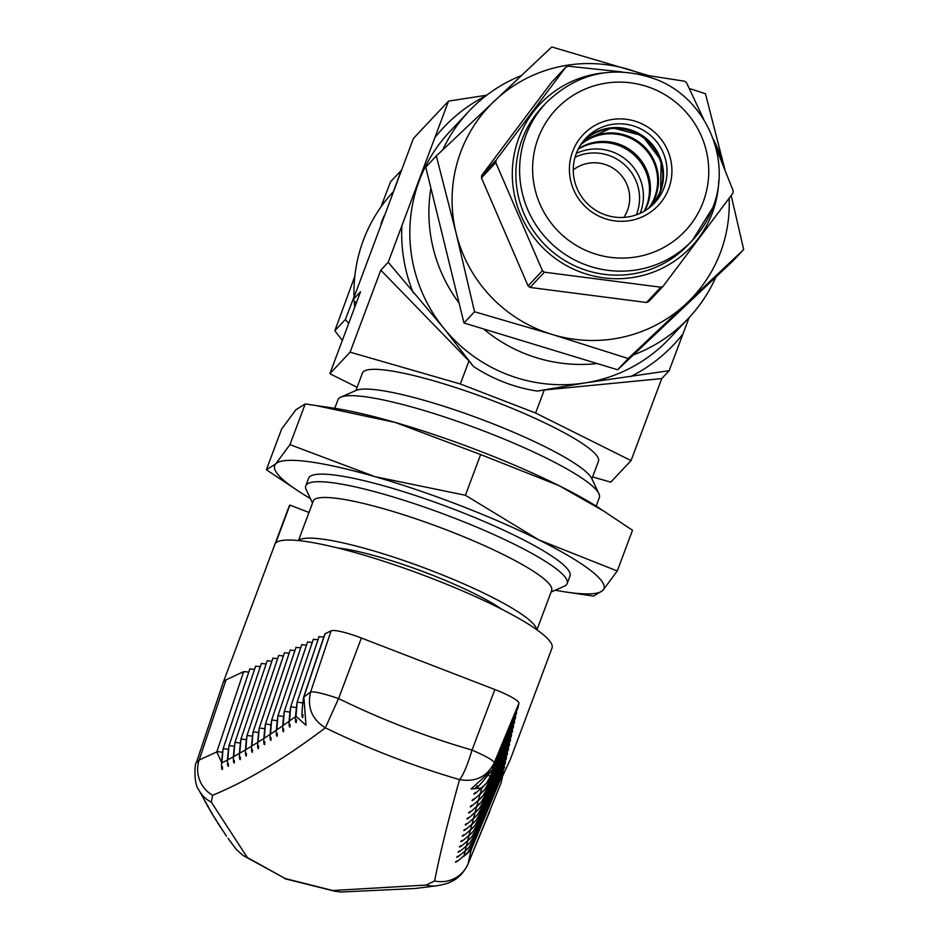 <?xml version="1.0" encoding="UTF-8"?>
<svg xmlns="http://www.w3.org/2000/svg" width="939" height="939" viewBox="0 0 939 939"><rect width="100%" height="100%" fill="white"/><g stroke="black" fill="none" stroke-linecap="round" stroke-linejoin="round"><path stroke-width="1.41" d="M623.848 217.402A35.154 34.649 43.2 0 0 573.271 169.865M640.105 213.341A46.915 46.234 43.2 0 0 640.48 212.367A46.915 46.234 43.2 0 0 628.085 161.449A46.915 46.234 43.2 0 0 576.323 153.397M575.044 157.224A45.084 44.426 -136.8 0 1 624.799 164.947A45.084 44.426 -136.8 0 1 636.736 213.881A45.084 44.426 43.2 0 1 636.36 214.843M644.154 211.24A46.915 46.234 43.2 0 0 646.548 205.899A46.915 46.234 43.2 0 0 632.311 153.386A46.915 46.234 43.2 0 0 578.154 149.219M380.905 207.014L390.577 181.732L401.141 170.499L393.453 191.568A150.886 148.691 43.2 0 0 363.37 240.208A150.886 148.691 43.2 0 0 354.05 297.135M354.226 300.914A150.886 148.691 43.2 0 0 354.731 307.253M715.894 277.075A150.886 148.691 -136.8 0 1 688.698 318.039A150.886 148.691 -136.8 0 1 633.473 354.883M596.183 363.663A150.886 148.691 -136.8 0 1 484.336 329.601M458.525 302.335A150.886 148.691 -136.8 0 1 430.743 189.115M354.05 296.865L345.376 319.518L348.686 323.403M729.134 198.293A139.535 137.505 -136.8 0 1 720.565 252.168A139.535 137.505 -136.8 0 1 686.62 303.32L743.688 249.539L733.124 260.772L617.662 369.778L463.972 322.981L425.754 167.189L436.318 155.956L551.78 46.95L648.239 75.46M743.688 249.539L731.188 195.523M565.853 67.127L496.074 160.158A120.145 118.396 43.2 0 0 495.792 162.611L542.425 270.678A120.145 118.396 43.2 0 0 544.42 272.181L660.833 287.217A120.145 118.396 43.2 0 0 663.11 286.266L648.767 301.525A120.145 118.396 -136.8 0 1 646.49 302.487L530.077 287.44A120.145 118.396 -136.8 0 1 528.082 285.937L481.449 177.87A120.145 118.396 -136.8 0 1 481.73 175.417L551.498 82.386L565.853 67.127A120.145 118.396 -136.8 0 1 568.118 66.176L622.287 71.939M718.758 181.027A103.971 102.468 -136.8 0 1 712.361 212.907A103.971 102.468 -136.8 0 1 579.574 271.711A103.971 102.468 -136.8 0 1 518.774 138.174A103.971 102.468 -136.8 0 1 603.683 72.89M663.11 286.266L732.878 193.246A120.145 118.396 -136.8 0 0 733.171 190.781L715.659 146.883M522.107 139.465A100.391 98.924 43.2 0 0 563.318 259.61A100.391 98.924 43.2 0 0 688.71 244.293L692.454 240.302A100.391 98.924 -136.8 0 1 567.062 255.631A100.391 98.924 -136.8 0 1 525.852 135.486A100.391 98.924 -136.8 0 1 546.158 102.809L542.413 106.8A100.391 98.924 -136.8 0 0 522.107 139.465M668.709 188.657A51.61 50.859 43.2 0 0 638.532 122.375A51.61 50.859 43.2 0 0 572.626 151.566A51.61 50.859 -136.8 0 0 602.803 217.836A51.61 50.859 -136.8 0 0 668.709 188.657M576.206 153.691A47.208 46.527 -136.8 0 1 585.76 138.315A47.208 46.527 -136.8 0 1 644.729 131.108A47.208 46.527 -136.8 0 1 664.108 187.612A47.208 46.527 -136.8 0 1 654.565 202.977A47.208 46.527 -136.8 0 1 595.596 210.183A47.208 46.527 -136.8 0 1 576.206 153.691M583.377 141.073A47.138 46.457 -136.8 0 1 641.537 136.39A47.138 46.457 -136.8 0 1 659.8 192.108A47.138 46.457 -136.8 0 1 651.959 205.535M581.664 143.35A47.138 46.457 -136.8 0 1 638.696 141.906A47.138 46.457 -136.8 0 1 655.539 196.638A47.138 46.457 -136.8 0 1 649.788 207.39M580.748 144.7A46.774 46.093 -136.8 0 1 637.663 142.423A46.774 46.093 -136.8 0 1 654.741 196.99A46.774 46.093 -136.8 0 1 648.509 208.376M578.389 148.761A46.774 46.093 -136.8 0 1 632.898 151.942A46.774 46.093 -136.8 0 1 647.534 204.655A46.774 46.093 43.2 0 1 644.6 210.982M591.887 478.808L598.436 461.319A125.979 19.766 -159.5 0 0 491.238 400.108A125.979 19.766 -159.5 0 0 363.17 371.891A125.979 19.766 20.5 0 0 362.454 373.006L355.916 390.495M598.894 493.691L591.805 478.62A127.446 20.001 -159.5 0 0 479.852 418.759A127.446 20.001 -159.5 0 0 356.104 390.413L340.857 397.127A139.535 21.89 20.5 0 1 476.331 428.161A139.535 21.89 20.5 0 1 598.894 493.691A139.535 21.89 20.5 0 1 599.34 497.576L596.136 506.109M334.777 408.301L337.981 399.768A139.535 21.89 20.5 0 1 338.756 398.523A139.535 21.89 20.5 0 1 340.857 397.127M567.144 583.612L569.985 576.03A139.535 21.89 -159.5 0 0 451.248 508.234A139.535 21.89 -159.5 0 0 309.401 476.977A139.535 21.89 20.5 0 0 308.614 478.221L305.774 485.803A139.535 21.89 20.5 0 1 306.56 484.571A139.535 21.89 20.5 0 1 448.408 515.816A139.535 21.89 20.5 0 1 567.144 583.612A139.535 21.89 20.5 0 1 566.358 584.856A139.535 21.89 20.5 0 1 564.257 586.253L551.076 592.051M298.496 540.535L313.626 500.088A127.446 20.001 20.5 0 1 443.196 528.634A127.446 20.001 20.5 0 1 551.639 590.561L536.932 629.846M661.737 378.593L544.244 390.002L535.617 413.031L631.043 460.615L661.737 378.593L669.143 370.705L584.68 382.971L537.237 391.082A158.21 155.909 -136.8 0 1 473.491 366.468L468.972 360.94L460.345 383.981L535.617 413.031M544.244 390.002L537.237 391.082M631.043 460.615L610.784 482.165L592.603 476.918M460.345 383.981L350.106 352.172L329.859 373.722L357.102 387.302M329.859 373.722L360.553 291.7L353.134 299.588L356.198 303.32M689.12 317.593L669.143 370.705M468.972 360.94L380.8 270.15L350.106 352.172M380.8 270.15L388.218 262.263L448.525 101.107L413.442 138.432L353.134 299.588M310.398 498.574A175.793 27.583 20.5 0 1 300.996 492.822L266.371 469.758L281.618 429.041L295.926 409.744L305.21 403.934L332.735 407.996A175.793 27.583 20.5 0 1 395.448 422.503A175.793 27.583 20.5 0 1 559.104 485.674A175.793 27.583 20.5 0 1 597.885 507.213L632.51 530.277L617.263 570.994L602.944 590.291L593.671 596.101L566.147 592.051A175.793 27.583 20.5 0 1 555.266 590.208M314.659 405.296L395.448 422.503L480.651 454.558L559.104 485.674L605.62 512.154M480.651 454.558L465.415 495.276L538.822 539.878L617.263 570.994M266.371 469.758L275.643 463.948L289.963 444.652L305.21 403.934M289.963 444.652L375.166 476.707L465.415 495.276M300.996 492.822A175.793 27.583 20.5 0 1 275.643 463.948A175.793 27.583 20.5 0 1 375.166 476.707A175.793 27.583 20.5 0 1 538.822 539.878A175.793 27.583 20.5 0 1 602.944 590.291A175.793 27.583 20.5 0 1 566.147 592.051M312.511 503.058L306.22 489.689A139.535 21.89 20.5 0 1 305.774 485.803M473.491 366.468L444.217 328.756L388.218 262.263M448.525 101.107L486.731 95.203M442.738 149.864A150.886 148.691 -136.8 0 1 468.807 111.377A150.886 148.691 -136.8 0 1 521.403 75.554M345.376 319.518L334.812 330.763L342.336 340.364M354.836 276.254L334.812 330.763M617.662 369.778L628.226 358.534L552.05 334.425L474.535 311.748L463.972 322.981M474.535 311.748L456.096 233.13L436.318 155.956M689.32 88.489L705.459 93.736L724.885 169.443M643.403 74.768A139.535 137.505 -136.8 0 0 629.294 69.627A139.535 137.505 -136.8 0 0 494.724 100.731A139.535 137.505 -136.8 0 0 456.096 233.13A139.535 137.505 -136.8 0 0 552.05 334.425A139.535 137.505 -136.8 0 0 686.62 303.32L628.226 358.534M713.335 139.371A139.535 137.505 -136.8 0 1 724.885 169.49M542.425 270.678L528.082 285.937M530.077 287.44L544.42 272.181M495.792 162.611L481.449 177.87M496.074 160.158L481.73 175.417M639.893 74.275L684.531 81.212A120.145 118.396 -136.8 0 1 686.526 82.714L703.863 119.699M660.833 287.217L646.49 302.487M502.025 609.399A102.539 16.092 -159.5 0 0 337.97 548M298.602 540.547A127.446 20.001 20.5 0 1 424.076 567.813A127.446 20.001 20.5 0 1 536.603 629.623M227.989 749.357A14.648 2.218 -161.5 0 0 223.059 748.876L221.862 762.914L227.778 759.827L228.963 745.801A14.648 2.218 -161.5 0 0 228.928 745.918M228.987 745.754A14.648 2.218 -161.5 0 0 228.94 745.824L255.608 666.197L260.326 666.667M227.778 759.827L233.729 756.588L234.914 742.585L261.418 663.427L266.101 663.967M233.729 756.588L239.738 753.207L240.912 739.216A14.648 2.218 -161.5 0 0 240.877 739.298M240.936 739.122A14.648 2.218 -161.5 0 0 240.9 739.204L267.192 660.727L271.864 661.279M245.889 739.697A14.648 2.218 -161.5 0 0 240.912 739.216C239.152 752.609 238.94 759.405 240.267 759.604L240.337 756.998M239.738 753.207L245.795 749.686L246.957 735.695A14.648 2.218 -161.5 0 1 251.957 736.188M245.795 749.686L251.898 746.012L253.049 732.044A14.648 2.218 -161.5 0 1 258.072 732.537M251.898 746.012L258.049 742.197L259.234 728.101A14.648 2.218 -161.5 0 0 259.199 728.171L259.199 728.171A14.648 2.218 -161.5 0 0 259.176 728.265A14.648 2.218 -161.5 0 1 264.235 728.734M258.049 742.197L264.246 738.23L265.432 724.133A14.648 2.218 -161.5 0 0 265.385 724.215L265.385 724.215A14.648 2.218 -161.5 0 0 265.373 724.298M270.455 724.791A14.648 2.218 -161.5 0 0 265.373 724.286M264.246 738.23L270.502 734.134L271.676 720.013A14.648 2.218 -161.5 0 0 271.641 720.096L271.641 720.096A14.648 2.218 -161.5 0 0 271.617 720.19A14.648 2.218 -161.5 0 1 276.723 720.706M270.502 734.134L276.794 729.873L277.967 715.764A14.648 2.218 -161.5 0 0 277.932 715.847L277.932 715.847A14.648 2.218 -161.5 0 0 277.909 715.929A14.648 2.218 -161.5 0 1 283.038 716.469M276.794 729.873L283.144 725.483L284.306 711.363A14.648 2.218 -161.5 0 0 284.271 711.445L284.271 711.445A14.648 2.218 -161.5 0 0 284.259 711.527M289.4 712.091A14.648 2.218 -161.5 0 0 284.247 711.574M283.144 725.483L289.541 720.941L290.703 706.809A14.648 2.218 -161.5 0 0 290.667 706.891A14.648 2.218 -161.5 0 0 290.644 706.985M295.808 707.572A14.648 2.218 -161.5 0 0 290.632 707.044M289.541 720.941L295.985 716.257L297.147 702.126A14.648 2.218 -161.5 0 0 297.1 702.196A14.648 2.218 -161.5 0 0 297.088 702.29M302.264 702.9A14.648 2.218 -161.5 0 0 297.064 702.36M295.985 716.257L305.985 725.26L303.872 697.09A14.648 2.218 -161.5 0 0 303.59 697.36L324.847 633.895L331.103 630.832A29.297 4.601 20.5 0 1 361.386 638.015L494.865 689.543A29.297 4.601 20.5 0 1 518.927 703.334L517.823 708.135M516.192 712.091L516.708 712.771L490.099 776.882L486.472 783.185L481.836 787.997L480.017 794.464L484.63 789.687L488.28 783.337A14.648 2.289 -157.5 0 0 487.224 782.14M228.693 839.043L228.095 838.304M228.952 839.607L236.511 849.642L243.166 855.523L247.309 857.518L211.275 802.094L212.637 795.274A29.297 28.64 -113 0 1 199.162 760.003L196.333 762.761C194.901 761.435 193.246 783.584 198.857 789.957L212.026 813.784L223.67 831.919M212.191 813.444L209.127 808.855M216.193 820.123L213.329 815.944M220.289 826.613L217.625 822.869M518.927 703.334L494.243 762.808C493.398 760.39 485.991 756.153 472.047 750.085C467.34 765.531 463.173 775.379 459.547 779.616C475.463 782.398 487.024 776.799 494.243 762.808L492.236 769.792L471.073 788.96L481.836 787.997M494.865 689.543L472.047 750.085C426.083 736.798 381.598 719.614 338.568 698.557C324.002 693.628 314.694 691.421 310.633 691.937C307.006 707.337 311.912 719.286 325.34 727.807L338.568 698.557L361.386 638.015M212.637 795.274C247.603 780.79 285.174 758.301 325.34 727.807C368.628 748.853 413.36 766.13 459.547 779.616C447.985 821.144 439.675 854.936 434.616 880.97L426.177 885.054L332.805 890.524L285.245 878.552L247.309 857.518M426.177 885.054A29.297 27.184 82 0 0 436.741 885.794C443.572 884.597 448.161 883.317 450.485 881.979C452.035 881.205 461.131 878.106 467.88 864.373L468.056 863.81A29.297 28.968 -168 0 1 434.616 880.97M243.166 855.523L285.245 878.552M436.741 885.794L415.05 888.494L340.388 892.05L332.805 890.524M308.99 512.483L289.893 505.112L275.702 543.059A147.951 23.217 20.5 0 1 426.106 576.194A147.951 23.217 20.5 0 1 552.003 648.074L510.393 759.287L502.611 776.06M502.94 770.907L503.539 771.928L501.05 783.032L467.88 864.373M222.12 752.28A14.648 2.218 -161.5 0 0 216.78 751.939L199.162 760.003L226.006 679.871A147.951 23.217 -159.5 0 0 223.153 682.571L289.071 506.426A147.951 23.217 20.5 0 1 289.893 505.112M223.153 682.571A147.951 23.217 -159.5 0 0 223.106 682.7L196.345 762.726M226.006 679.871L243.682 671.62L248.788 672.042M249.821 668.979L254.551 669.354M272.909 658.216L277.639 658.579M278.672 655.528L283.402 655.891M284.447 652.828L289.177 653.204M290.21 650.14L294.94 650.504M295.985 647.452L300.715 647.816M301.748 644.753L306.478 645.128M307.523 642.065L312.253 642.429M313.286 639.377L318.016 639.741M319.06 636.677L323.791 637.053M515.124 716.574L515.687 717.302L488.28 783.337M514.114 721.105L514.678 721.833L486.519 789.652L482.81 796.084L478.256 800.803L476.554 806.988L481.061 802.34L484.817 795.826A14.648 2.289 -157.5 0 0 483.82 794.676M513.093 725.636L513.656 726.352L484.817 795.826M512.084 730.155L512.647 730.882L483.186 801.859L479.36 808.456L474.911 813.033L471.789 824.7L476.108 820.299L480.075 813.503L510.616 739.944L510.053 739.216M511.062 734.685L511.626 735.413L481.601 807.751L477.716 814.43L473.326 818.937M509.032 743.735L509.595 744.463L478.632 819.054M508.022 748.266L508.586 748.993L477.223 824.524M507.001 752.796L507.565 753.524L475.873 829.865M505.992 757.327L506.555 758.043L474.582 835.053M504.971 761.846L505.534 762.574L473.35 840.112M503.961 766.377L504.525 767.104L472.176 845.018L467.822 852.354L463.866 856.321L471.096 850.1L503.539 771.928M243.682 671.62L216.78 751.939L221.862 762.914M477.411 785.802L476.026 787.105C475.557 789.934 480.944 784.182 492.212 769.863A14.648 2.289 -157.5 0 0 492.236 769.792L517.87 708.018M490.099 776.882A14.648 2.289 -157.5 0 0 489.019 775.661M480.017 794.464L478.256 800.803M486.519 789.652A14.648 2.289 -157.5 0 0 485.498 788.478M472.517 839.137A14.648 2.289 -157.5 0 1 473.338 840.135L469.054 847.354L465.04 851.403L463.866 856.321M473.726 834.078A14.648 2.289 22.5 0 1 474.571 835.088L470.357 842.224L466.272 846.356L465.04 851.403M474.993 828.867A14.648 2.289 22.5 0 1 475.862 829.912L471.707 836.954C464.077 844.091 459.946 847.401 459.335 846.872L460.65 845.816M476.319 823.526A14.648 2.289 -157.5 0 1 477.212 824.583L473.115 831.543L468.913 835.816L467.563 841.156L471.707 836.954M477.705 818.033A14.648 2.289 22.5 0 1 478.608 819.113L474.582 825.991L470.322 830.334L468.913 835.816M467.563 841.156L466.272 846.356M479.148 812.411A14.648 2.289 22.5 0 1 480.075 813.503M482.2 800.721A14.648 2.289 22.5 0 1 483.186 801.859M471.789 824.7L470.322 830.334M480.651 806.636A14.648 2.289 22.5 0 1 481.601 807.751M476.554 806.988L474.911 813.033M297.147 702.126L319.119 636.501M290.703 706.809L313.344 639.201M284.306 711.363L307.581 641.889M277.967 715.764L301.806 644.577M271.676 720.013L296.043 647.276M265.432 724.133L290.268 649.964M259.234 728.101L284.505 652.652M253.061 731.974L278.73 655.352M246.382 753.43L246.288 756.048C244.95 755.766 245.173 748.982 246.945 735.671L272.967 658.039M240.924 739.169L267.192 660.727M228.975 745.777L255.654 666.115M223.024 749.017A14.648 2.218 -161.5 0 1 223.036 748.923A14.648 2.218 -161.5 0 1 223.083 748.841L249.88 668.803M380.941 224.116A150.886 148.691 -136.8 0 1 382.443 219.914A150.886 148.691 43.2 0 1 383.957 216.04M468.807 111.377L449.734 131.671A150.886 148.691 -136.8 0 0 419.217 180.781A150.886 148.691 43.2 0 0 444.217 328.756A150.886 148.691 43.2 0 0 584.68 382.971A150.886 148.691 43.2 0 0 669.636 338.333L688.698 318.039M712.76 207.636A100.391 98.924 -136.8 0 1 692.454 240.302L712.83 207.531C732.326 159.125 705.553 98.431 656.467 79.51C614.622 64.486 577.849 72.256 546.158 102.809M703.217 201.967A88.665 87.374 -136.8 0 1 589.985 252.122A88.665 87.374 -136.8 0 1 538.129 138.244A88.665 87.374 -136.8 0 1 651.361 88.09A88.665 87.374 -136.8 0 1 703.217 201.967M584.058 140.24A47.208 46.527 -136.8 0 1 642.299 135.568A47.208 46.527 -136.8 0 1 660.587 191.356L661.15 160.475L642.253 135.603L612.146 127.727L584.046 140.24M652.746 204.808A47.208 46.527 43.2 0 0 660.587 191.356L652.746 204.808M434.839 137.669A158.21 155.909 -136.8 0 1 486.073 95.708M682.829 334.143A158.21 155.909 -136.8 0 1 630.433 376.68M401.892 225.7A158.21 155.909 43.2 0 0 413.242 292.851M233.905 746.282A14.648 2.218 -161.5 0 0 228.963 745.801C227.179 759.135 226.992 765.954 228.353 766.271L228.388 763.7M239.879 743.066A14.648 2.218 -161.5 0 0 234.914 742.585M211.275 802.094A29.297 28.193 152.9 0 1 198.857 789.957M325.129 633.614L303.872 697.09L310.633 691.937L331.103 630.832M471.366 844.055A14.648 2.289 22.5 0 1 472.176 845.041M470.275 848.833A14.648 2.289 22.5 0 1 471.096 850.1L468.056 863.81L489.829 811.331M494.736 604.669L494.395 605.573M346.561 549.221L346.233 550.125M234.339 760.414L234.281 763.008C232.931 762.585 233.13 755.778 234.891 742.585L261.382 663.509M252.474 749.721L252.368 752.362C251.042 751.975 251.276 745.19 253.049 731.997L278.695 655.434M258.612 745.859L258.495 748.524C257.122 749.345 257.356 742.561 259.199 728.171L284.458 652.734M264.81 741.869L264.669 744.533C263.296 745.132 263.53 738.359 265.385 724.215L290.233 650.046M271.054 737.725L270.89 740.413C269.61 740.202 269.857 733.429 271.641 720.096L295.996 647.358M277.345 733.441L277.169 736.141C275.808 736.692 276.066 729.932 277.932 715.847L301.771 644.659M283.684 729.004L283.484 731.727C282.228 731.458 282.486 724.685 284.271 711.445L307.534 641.971M290.069 724.439L289.858 727.173C288.602 726.774 288.872 720.025 290.667 706.891L313.309 639.283M296.501 719.72L296.278 722.467C294.952 723.1 295.222 716.351 297.1 702.196L319.072 636.583M302.992 714.849L302.745 717.619C301.513 717.185 301.795 710.436 303.59 697.36M486.472 783.185C477.352 791.835 473.233 795.345 474.101 793.713L475.498 792.422M226.522 836.18L224.597 833.409M208.258 806.589L204.972 801.483M206.862 804.617L207.988 806.871M284.799 878.704L336.185 891.557M233.036 845.006L231.135 842.576M232.661 844.56L233.377 845.57M482.81 796.084C473.655 804.688 469.535 808.162 470.427 806.507L471.789 805.286M249.844 668.897L223.036 748.923C221.205 763.114 221.017 769.933 222.473 769.381L222.496 766.823M484.618 789.687C475.474 798.338 471.343 801.836 472.235 800.181L473.632 798.913M469.054 847.354C460.99 854.666 456.87 857.917 456.694 857.119L457.974 856.133M467.822 852.342C459.723 859.631 455.603 862.859 455.45 862.037L456.718 861.075M470.357 842.224C462.786 849.279 458.666 852.565 457.986 852.072L459.288 851.051M473.115 831.543C465.533 838.703 461.401 842.025 460.744 841.52L462.07 840.452M474.582 825.991C466.753 833.363 462.622 836.719 462.223 836.039L463.573 834.924M477.716 814.418C468.702 822.775 464.582 826.191 465.333 824.653L466.683 823.503M476.108 820.299C467.951 827.916 463.831 831.285 463.76 830.405L465.11 829.266M479.348 808.444C470.345 816.848 466.225 820.275 466.965 818.749L468.326 817.564M481.05 802.329C472.094 810.756 467.962 814.207 468.667 812.693L470.028 811.496M492.212 769.863L517.859 708.076M246.945 735.671L272.92 658.122M210.946 811.719L212.026 813.784M215.101 818.644L216.111 820.451M219.35 825.393L220.313 827.036M222.003 829.595L224.444 832.928"/></g></svg>

